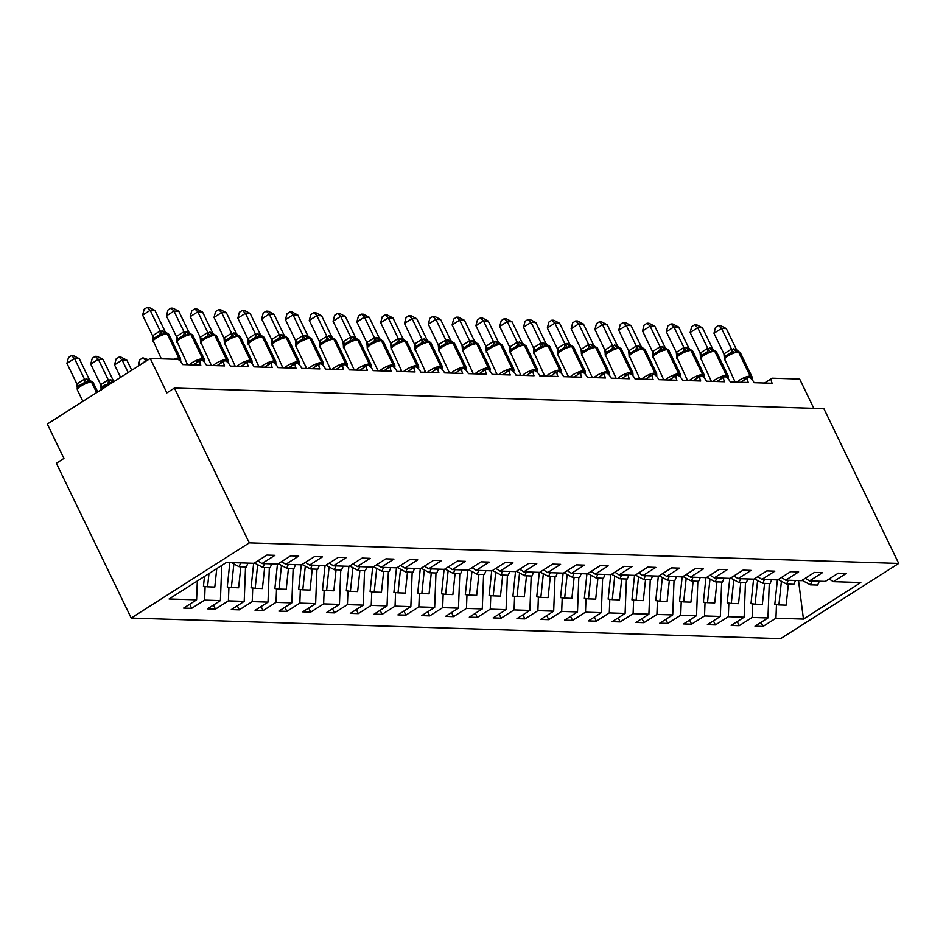 <?xml version="1.0" encoding="UTF-8"?>
<svg xmlns="http://www.w3.org/2000/svg" width="946" height="946" viewBox="0 0 946 946"><rect width="100%" height="100%" fill="white"/><g stroke="black" fill="none" stroke-linecap="round" stroke-linejoin="round"><path stroke-width="1.42" d="M131.21 618.069L56.358 463.244L63.938 458.42L47.3 424.021L150.237 358.463L166.863 392.874L174.431 388.049L249.271 542.874L131.21 618.069L780.627 638.656L898.7 563.449L249.271 542.874M761.022 622.362L762.996 626.453L755.003 626.205L767.939 617.963L769.264 583.54M829.145 578.976L833.308 581.672L860.813 582.547L803.438 619.086L775.945 618.211L762.996 626.453M775.945 618.211L776.465 604.612M150.237 358.463L177.375 359.326A5.913 2.448 57.5 0 1 182.72 364.577L200.812 365.144A5.913 2.448 -122.5 0 1 200.493 360.249A5.913 2.448 -122.5 0 1 206.524 365.333L224.616 365.901A5.913 2.448 -122.5 0 1 224.297 361.005A5.913 2.448 -122.5 0 1 230.327 366.09L248.431 366.658A5.913 2.448 -122.5 0 1 248.1 361.762A5.913 2.448 -122.5 0 1 254.143 366.835L272.235 367.415A5.913 2.448 -122.5 0 1 271.904 362.507A5.913 2.448 -122.5 0 1 277.947 367.592L296.039 368.171A5.913 2.448 -122.5 0 1 295.72 363.264A5.913 2.448 -122.5 0 1 301.75 368.349L319.843 368.916A5.913 2.448 -122.5 0 1 319.523 364.021A5.913 2.448 -122.5 0 1 325.554 369.106L343.646 369.673A5.913 2.448 -122.5 0 1 343.327 364.778A5.913 2.448 -122.5 0 1 349.358 369.862L367.45 370.43A5.913 2.448 -122.5 0 1 367.131 365.534A5.913 2.448 -122.5 0 1 373.173 370.607L391.266 371.187A5.913 2.448 -122.5 0 1 390.935 366.291A5.913 2.448 -122.5 0 1 396.977 371.364L415.069 371.944A5.913 2.448 -122.5 0 1 414.75 367.036A5.913 2.448 -122.5 0 1 420.781 372.121L438.873 372.7A5.913 2.448 -122.5 0 1 438.554 367.793A5.913 2.448 -122.5 0 1 444.585 372.878L462.677 373.445A5.913 2.448 -122.5 0 1 462.358 368.55A5.913 2.448 -122.5 0 1 468.388 373.635L486.481 374.202A5.913 2.448 -122.5 0 1 486.161 369.307A5.913 2.448 -122.5 0 1 492.192 374.38L510.296 374.959A5.913 2.448 -122.5 0 1 509.965 370.063A5.913 2.448 -122.5 0 1 516.008 375.136L534.1 375.716A5.913 2.448 -122.5 0 1 533.769 370.808A5.913 2.448 -122.5 0 1 539.811 375.893L557.904 376.473A5.913 2.448 -122.5 0 1 557.584 371.565A5.913 2.448 -122.5 0 1 563.615 376.65L581.707 377.218A5.913 2.448 -122.5 0 1 581.388 372.322A5.913 2.448 -122.5 0 1 587.419 377.407L605.511 377.974A5.913 2.448 -122.5 0 1 605.192 373.079A5.913 2.448 -122.5 0 1 611.222 378.152L629.315 378.731A5.913 2.448 -122.5 0 1 628.995 373.836A5.913 2.448 -122.5 0 1 635.038 378.908L653.13 379.488A5.913 2.448 -122.5 0 1 652.799 374.581A5.913 2.448 -122.5 0 1 658.842 379.665L676.934 380.245A5.913 2.448 -122.5 0 1 676.615 375.337A5.913 2.448 -122.5 0 1 682.645 380.422L700.738 380.99A5.913 2.448 -122.5 0 1 700.418 376.094A5.913 2.448 -122.5 0 1 706.449 381.179L724.541 381.746A5.913 2.448 -122.5 0 1 724.222 376.851A5.913 2.448 -122.5 0 1 730.253 381.924L748.345 382.503A5.913 2.448 -122.5 0 1 748.026 377.608A5.913 2.448 -122.5 0 1 754.057 382.681L772.161 383.26A5.913 2.448 -122.5 0 1 771.83 378.353A5.913 2.448 -122.5 0 1 772.515 378.187L799.654 379.05L813.808 408.317M737.218 621.605L739.193 625.696L731.187 625.448L744.135 617.206L745.46 582.783M767.939 617.963L752.129 617.454L739.193 625.696M752.129 617.454L752.661 603.855M713.414 620.86L715.389 624.939L707.383 624.691L720.332 616.449L721.656 582.027M744.135 617.206L728.325 616.697L715.389 624.939M728.325 616.697L728.846 603.11M689.599 620.103L691.585 624.194L683.58 623.934L696.528 615.692L697.841 581.27M720.332 616.449L704.522 615.952L691.585 624.194M704.522 615.952L705.042 602.354M665.795 619.346L667.77 623.438L659.776 623.178L672.712 614.935L674.037 580.513M696.528 615.692L680.718 615.196L667.77 623.438M680.718 615.196L681.238 601.597M641.991 618.589L643.966 622.681L635.972 622.433L648.909 614.191L650.233 579.756M672.712 614.935L656.914 614.439L643.966 622.681M656.914 614.439L657.435 600.84M618.187 617.833L620.162 621.924L612.168 621.676L625.105 613.434L626.429 579.011M648.909 614.191L633.099 613.682L620.162 621.924M633.099 613.682L633.631 600.083M594.384 617.088L596.358 621.167L588.353 620.919L601.301 612.677L602.626 578.254M625.105 613.434L609.295 612.925L596.358 621.167M609.295 612.925L609.815 599.338M570.568 616.331L572.555 620.422L564.549 620.162L577.498 611.92L578.81 577.498M601.301 612.677L585.491 612.18L572.555 620.422M585.491 612.18L586.012 598.582M546.764 615.574L548.739 619.665L540.745 619.405L553.682 611.163L555.006 576.741M577.498 611.92L561.688 611.423L548.739 619.665M561.688 611.423L562.208 597.825M522.961 614.817L524.935 618.909L516.942 618.66L529.878 610.418L531.203 575.984M553.682 611.163L537.884 610.667L524.935 618.909M537.884 610.667L538.404 597.068M499.157 614.06L501.132 618.152L493.138 617.904L506.075 609.662L507.399 575.239M529.878 610.418L514.08 609.91L501.132 618.152M514.08 609.91L514.6 596.311M475.353 613.315L477.328 617.395L469.322 617.147L482.271 608.905L483.595 574.482M506.075 609.662L490.265 609.153L477.328 617.395M490.265 609.153L490.797 595.554M451.549 612.559L453.524 616.65L445.519 616.39L458.467 608.148L459.791 573.725M482.271 608.905L466.461 608.408L453.524 616.65M466.461 608.408L466.981 594.809M427.734 611.802L429.721 615.893L421.715 615.633L434.663 607.391L435.976 572.969M458.467 608.148L442.657 607.651L429.721 615.893M442.657 607.651L443.177 594.053M403.93 611.045L405.905 615.137L397.911 614.888L410.848 606.634L412.172 572.212M434.663 607.391L418.853 606.894L405.905 615.137M418.853 606.894L419.374 593.296M380.126 610.288L382.101 614.38L374.108 614.131L387.044 605.889L388.368 571.467M410.848 606.634L395.05 606.138L382.101 614.38M395.05 606.138L395.57 592.539M356.323 609.543L358.298 613.623L350.304 613.375L363.24 605.133L364.565 570.71M387.044 605.889L371.234 605.381L358.298 613.623M371.234 605.381L371.766 591.782M332.519 608.786L334.494 612.878L326.488 612.618L339.437 604.376L340.761 569.953M363.24 605.133L347.43 604.624L334.494 612.878M347.43 604.624L347.951 591.037M308.703 608.03L310.69 612.121L302.685 611.861L315.633 603.619L316.945 569.196M339.437 604.376L323.627 603.879L310.69 612.121M323.627 603.879L324.147 590.28M284.9 607.273L286.875 611.364L278.881 611.116L291.817 602.862L293.142 568.44M315.633 603.619L299.823 603.122L286.875 611.364M299.823 603.122L300.343 589.524M261.096 606.516L263.071 610.608L255.077 610.359L268.014 602.117L269.338 567.695M291.817 602.862L276.019 602.365L263.071 610.608M276.019 602.365L276.539 588.767M237.292 605.771L239.267 609.851L231.273 609.602L244.21 601.36L245.534 566.938M268.014 602.117L252.215 601.609L239.267 609.851M252.215 601.609L252.736 588.01M213.489 605.014L215.463 609.106L207.458 608.846L220.406 600.604L221.754 565.436M244.21 601.36L228.4 600.852L215.463 609.106M228.4 600.852L228.932 587.265M833.308 581.672L846.256 573.43L838.251 573.181L825.314 581.423L809.504 580.915L805.342 578.219M809.504 580.915L822.441 572.673L814.447 572.425L801.499 580.667L785.7 580.17L781.538 577.474M785.7 580.17L798.637 571.916L790.643 571.668L777.695 579.91L761.885 579.413L757.722 576.717M761.885 579.413L774.833 571.171L766.839 570.911L753.891 579.153L738.081 578.656L733.919 575.96M738.081 578.656L751.029 570.414L743.024 570.154L730.087 578.396L714.277 577.9L710.115 575.203M714.277 577.9L727.226 569.658L719.22 569.409L706.284 577.651L690.474 577.143L686.311 574.447M690.474 577.143L703.41 568.901L695.416 568.652L682.48 576.894L666.67 576.386L662.507 573.69M666.67 576.386L679.606 568.144L671.613 567.896L658.664 576.138L642.866 575.641L638.692 572.945M642.866 575.641L655.803 567.399L647.809 567.139L634.861 575.381L619.051 574.884L614.888 572.188M619.051 574.884L631.999 566.642L623.993 566.382L611.057 574.624L595.247 574.127L591.084 571.431M595.247 574.127L608.195 565.885L600.19 565.637L587.253 573.879L571.443 573.371L567.281 570.675M571.443 573.371L584.38 565.129L576.386 564.88L563.449 573.122L547.639 572.614L543.477 569.918M547.639 572.614L560.576 564.372L552.582 564.123L539.634 572.365L523.836 571.869L519.673 569.173M523.836 571.869L536.772 563.627L528.779 563.367L515.83 571.609L500.02 571.112L495.858 568.416M500.02 571.112L512.969 562.87L504.975 562.61L492.026 570.852L476.216 570.355L472.054 567.659M476.216 570.355L489.165 562.113L481.159 561.865L468.223 570.107L452.413 569.598L448.25 566.902M452.413 569.598L465.361 561.356L457.356 561.108L444.419 569.35L428.609 568.842L424.447 566.146M428.609 568.842L441.546 560.6L433.552 560.351L420.615 568.593L404.805 568.097L400.643 565.401M404.805 568.097L417.742 559.855L409.748 559.594L396.8 567.837L381.002 567.34L376.827 564.644M381.002 567.34L393.938 559.098L385.944 558.838L372.996 567.08L357.186 566.583L353.024 563.887M357.186 566.583L370.134 558.341L362.129 558.081L349.192 566.335L333.382 565.826L329.22 563.13M333.382 565.826L346.331 557.584L338.325 557.336L325.389 565.578L309.579 565.069L305.416 562.373M309.579 565.069L322.515 556.827L314.521 556.579L301.585 564.821L285.775 564.324L281.612 561.628M285.775 564.324L298.711 556.082L290.718 555.822L277.769 564.064L261.971 563.568L274.908 555.326L266.914 555.066L253.966 563.308L226.472 562.444L169.098 598.984L196.602 599.847L197.324 580.998M196.602 599.847L183.654 608.089L191.66 608.349L189.685 604.258M220.406 600.604L204.596 600.107L191.66 608.349M204.596 600.107L205.116 586.508M257.809 560.872L261.971 563.568M898.7 563.449L823.86 408.637L174.431 388.049M803.438 619.086L798.519 580.572M179.113 360.048L180.58 359.515M142.621 315.148L144.159 309.271L147.186 307.344L150.189 310.323L154.955 310.477L164.994 331.242L160.229 331.088L150.189 310.323L142.621 315.148L152.59 335.759L160.158 330.934M165.597 332.862A1.975 1.726 91.8 0 1 165.739 332.85L162.464 334.565L159.638 334.659L153.95 338.266L153.004 340.595L152.59 335.759M152.874 340.063L161.328 358.818M166.401 332.886L164.994 331.242M162.464 334.565L160.229 331.088M147.186 307.344L149.09 307.415L154.955 310.477M231.392 562.598L239.102 566.737L246.338 566.961L247.947 563.118M239.102 566.737L240.71 562.894M90.201 381.072L90.485 381.072A1.975 1.726 91.8 0 1 90.627 381.072L93.205 382.539A8.479 2.105 154.2 0 0 92.081 382.078L91.514 382.066A1.975 1.726 -88.2 0 0 89.905 381.061L80.753 384.49L78.27 386.476L77.324 388.794L76.945 383.899L84.395 379.157L89.302 379.441L79.275 358.688L74.509 358.534L84.466 379.133M66.941 363.347L68.479 357.482L71.506 355.554L74.509 358.534L66.941 363.347L76.898 383.958M89.905 381.061L90.627 381.072A1.975 1.726 91.8 0 1 92.081 382.078L97.036 392.342M84.537 379.287L86.784 382.775M89.302 379.441L90.378 380.8M71.506 355.554L73.41 355.613L79.275 358.688M208.971 573.583L207.564 586.816L203.449 586.295L204.49 576.433M216.752 568.629L214.801 587.052L207.564 586.816M202.917 360.804L204.383 360.272M166.425 315.905L167.974 310.028L170.99 308.1L173.993 311.08L178.759 311.234L188.798 331.999L184.032 331.845L173.993 311.08L166.425 315.905L176.394 336.504L183.962 331.691M189.401 333.607A1.975 1.726 91.8 0 1 189.555 333.607L186.279 335.322L183.441 335.404L177.765 339.023L176.807 341.352L176.394 336.504M176.689 340.82L187.627 364.73M196.851 362.566A4.34 1.395 39.7 0 0 196.472 362.377L198.246 360.083M190.205 333.642L188.798 331.999M186.279 335.322L184.032 331.845M170.99 308.1L172.893 308.16L178.759 311.234M254.498 562.976L262.917 567.482L270.154 567.718L271.75 563.875M262.917 567.482L264.513 563.65M226.721 361.549L228.187 361.029M190.241 316.662L191.778 310.785L194.805 308.857L197.809 311.837L202.562 311.991L212.602 332.744L207.836 332.602L197.809 311.837L190.241 316.662L200.197 337.261L207.765 332.448M213.205 334.364A1.975 1.726 91.8 0 1 213.358 334.364L210.083 336.078L207.245 336.161L201.569 339.78L200.623 342.109L200.197 337.261M200.493 341.577L211.431 365.487M220.655 363.323A4.34 1.395 39.7 0 0 220.288 363.134L222.05 360.84M214.009 334.399L212.602 332.744M210.083 336.078L207.836 332.602M194.805 308.857L196.697 308.916L202.562 311.991M278.301 563.733L286.721 568.239L293.958 568.475L295.554 564.632M286.721 568.239L288.317 564.395M250.524 362.306L251.991 361.786M214.044 317.418L215.582 311.541L218.609 309.614L221.612 312.594L226.366 312.748L236.405 333.5L231.64 333.347L221.612 312.594L214.044 317.418L224.001 338.018L231.569 333.193M237.008 335.12A1.975 1.726 91.8 0 1 237.162 335.12L233.887 336.835L231.049 336.918L225.373 340.536L224.427 342.854L224.001 338.018M224.297 342.334L235.235 366.244M244.47 364.08A4.34 1.395 39.7 0 0 244.092 363.891L245.854 361.585M237.813 335.156L236.405 333.5M233.887 336.835L231.64 333.347M218.609 309.614L220.513 309.673L226.366 312.748M302.105 564.49L310.525 568.995L317.761 569.22L319.358 565.389M310.525 568.995L312.121 565.152M274.34 363.063L275.806 362.543M237.848 318.163L239.385 312.298L242.413 310.371L245.416 313.351L250.182 313.493L260.209 334.257L255.455 334.104L245.416 313.351L237.848 318.163L247.805 338.774L255.373 333.95M260.824 335.877A1.975 1.726 91.8 0 1 260.966 335.877L257.69 337.592L254.852 337.675L249.176 341.293L248.23 343.611L247.805 338.774M248.1 343.091L259.05 367.001M268.274 364.837A4.34 1.395 39.7 0 0 267.895 364.648L269.657 362.342M261.628 335.913L260.209 334.257M257.69 337.592L255.455 334.104M242.413 310.371L244.316 310.43L250.182 313.493M325.909 565.235L334.328 569.752L341.565 569.977L343.173 566.134M334.328 569.752L335.936 565.909M113.721 381.817L104.557 385.235L102.073 387.233L101.127 389.551L100.761 384.655L108.199 379.914L113.118 380.197L103.079 359.433L98.313 359.291L108.27 379.89M90.745 364.104L92.282 358.227L95.309 356.311L98.313 359.291L90.745 364.104L100.702 384.715M108.352 380.044L110.587 383.532M95.309 356.311L97.213 356.37L103.079 359.433M233.875 563.934L231.368 587.572L227.253 587.04L229.854 562.551M240.84 566.784L238.605 587.809L231.368 587.572M119.113 357.056L122.117 360.036L114.549 364.86L116.086 358.983L119.113 357.056L121.017 357.127L126.882 360.19L122.117 360.036L128.159 372.523M114.549 364.86L120.591 377.348M126.882 360.19L131.742 370.241M257.679 564.679L255.172 588.329L251.057 587.797L253.658 563.296M264.644 567.541L262.409 588.554L255.172 588.329M138.353 365.617L139.902 359.74L142.917 357.813L145.921 360.793L138.506 365.925M142.917 357.813L148.297 359.693M281.482 565.436L278.987 589.086L274.872 588.554L277.462 564.053M288.447 568.298L286.224 589.311L278.987 589.086M305.298 566.193L302.791 589.843L298.676 589.311L301.266 564.809M312.251 569.054L310.028 590.068L302.791 589.843M298.144 363.82L299.61 363.288M261.652 318.92L263.189 313.043L266.216 311.116L269.22 314.096L273.985 314.249L284.025 335.014L279.259 334.86L269.22 314.096L261.652 318.92L271.608 339.531L279.188 334.707M284.628 336.634A1.975 1.726 91.8 0 1 284.77 336.622L281.494 338.337L278.656 338.432L272.98 342.038L272.034 344.368L271.608 339.531M271.904 343.836L282.854 367.746M292.078 365.582A4.34 1.395 39.7 0 0 291.699 365.393L293.461 363.098M285.432 336.658L284.025 335.014M281.494 338.337L279.259 334.86M266.216 311.116L268.12 311.187L273.985 314.249M349.713 565.992L358.132 570.509L365.369 570.734L366.977 566.89M358.132 570.509L359.74 566.666M186.61 364.695L186.953 363.347M329.102 566.95L326.595 590.588L322.48 590.068L325.069 565.566M336.055 569.799L333.832 590.824L326.595 590.588M321.947 364.577L323.414 364.044M285.456 319.677L287.005 313.8L290.02 311.873L293.024 314.852L297.789 315.006L307.828 335.771L303.063 335.617L293.024 314.852L285.456 319.677L295.424 340.276L302.992 335.463M308.431 337.379A1.975 1.726 91.8 0 1 308.573 337.379L305.298 339.094L302.472 339.176L296.784 342.795L295.838 345.124L295.424 340.276M295.838 345.124L295.755 344.285L295.838 345.124M315.881 366.339A4.34 1.395 39.7 0 0 315.503 366.149L317.277 363.855M309.236 337.415L307.828 335.771M305.298 339.094L303.063 335.617M290.02 311.873L291.924 311.932L297.789 315.006M373.528 566.749L381.948 571.254L389.184 571.49L390.781 567.647M381.948 571.254L383.544 567.423M210.414 365.452L210.769 364.104M352.905 567.706L350.398 591.345L346.283 590.812L348.885 566.323M359.858 570.556L357.635 591.581L350.398 591.345M345.751 365.333L347.217 364.801M309.271 320.434L310.808 314.557L313.824 312.629L316.839 315.609L321.593 315.763L331.632 336.516L326.867 336.374L316.839 315.609L309.271 320.434L319.228 341.033L326.796 336.22M332.235 338.136A1.975 1.726 91.8 0 1 332.389 338.136L329.113 339.851L326.275 339.933L320.599 343.552L319.653 345.881L319.228 341.033M319.523 345.349L330.461 369.259M339.685 367.095A4.34 1.395 39.7 0 0 339.307 366.906L341.08 364.612M333.039 338.171L331.632 336.516M329.113 339.851L326.867 336.374M313.824 312.629L315.728 312.688L321.593 315.763M397.332 567.505L405.751 572.011L412.988 572.247L414.585 568.404M405.751 572.011L407.348 568.168M234.218 366.208L234.573 364.86M376.709 568.451L374.202 592.101L370.087 591.569L372.689 567.08M383.674 571.313L381.439 592.326L374.202 592.101M369.555 366.078L371.021 365.558M333.075 321.191L334.612 315.314L337.639 313.386L340.643 316.366L345.396 316.52L355.436 337.273L350.67 337.119L340.643 316.366L333.075 321.191L343.031 341.79L350.599 336.965M356.039 338.893A1.975 1.726 91.8 0 1 356.193 338.893L352.917 340.607L350.079 340.69L344.403 344.309L343.457 346.626L343.031 341.79M343.327 346.106L354.265 370.016M363.489 367.852A4.34 1.395 39.7 0 0 363.122 367.663L364.884 365.357M356.843 338.928L355.436 337.273M352.917 340.607L350.67 337.119M337.639 313.386L339.531 313.445L345.396 316.52M421.136 568.262L429.555 572.768L436.792 572.992L438.388 569.161M429.555 572.768L431.151 568.924M258.022 366.965L258.376 365.617M400.513 569.208L398.018 592.858L393.903 592.326L396.492 567.825M407.478 572.07L405.255 593.083L398.018 592.858M393.359 366.835L394.837 366.315M356.879 321.936L358.416 316.07L361.443 314.143L364.447 317.123L369.212 317.265L379.24 338.029L374.474 337.876L364.447 317.123L356.879 321.936L366.835 342.547L374.403 337.722M379.854 339.649A1.975 1.726 91.8 0 1 379.996 339.649L376.721 341.364L373.883 341.447L368.207 345.065L367.261 347.383L366.835 342.547M367.261 347.383L367.166 346.543L367.261 347.383M387.304 368.609A4.34 1.395 39.7 0 0 386.926 368.42L388.688 366.114M380.647 339.685L379.24 338.029M376.721 341.364L374.474 337.876M361.443 314.143L363.347 314.202L369.212 317.265M444.939 569.007L453.359 573.524L460.596 573.749L462.192 569.906M453.359 573.524L454.955 569.681M281.825 367.722L282.18 366.362M424.328 569.965L421.821 593.615L417.706 593.083L420.296 568.581M431.281 572.827L429.058 593.84L421.821 593.615M417.174 367.592L418.64 367.072M380.682 322.692L382.219 316.815L385.247 314.888L388.25 317.88L393.016 318.022L403.055 338.786L398.29 338.633L388.25 317.88L380.682 322.692L390.639 343.303L398.207 338.479M403.658 340.406A1.975 1.726 91.8 0 1 403.8 340.394L400.525 342.109L397.687 342.204L392.011 345.81L391.065 348.14L390.639 343.303M390.935 347.608L401.884 371.518M411.108 369.354A4.34 1.395 39.7 0 0 410.73 369.165L412.491 366.871M404.462 340.43L403.055 338.786M400.525 342.109L398.29 338.633M385.247 314.888L387.151 314.959L393.016 318.022M468.743 569.764L477.162 574.281L484.399 574.506L486.008 570.663M477.162 574.281L478.771 570.438M305.629 368.467L305.984 367.119M448.132 570.722L445.625 594.36L441.51 593.84L444.1 569.338M455.085 573.572L452.862 594.596L445.625 594.36M440.978 368.349L442.444 367.817M404.486 323.449L406.023 317.572L409.05 315.645L412.054 318.625L416.819 318.778L426.859 339.543L422.093 339.389L412.054 318.625L404.486 323.449L414.454 344.048L422.022 339.236M427.462 341.151A1.975 1.726 91.8 0 1 427.604 341.151L424.328 342.866L421.502 342.949L415.814 346.567L414.868 348.897L414.454 344.048M414.738 348.365L425.688 372.275M434.912 370.111A4.34 1.395 39.7 0 0 434.533 369.921L436.295 367.627M428.266 341.187L426.859 339.543M424.328 342.866L422.093 339.389M409.05 315.645L410.954 315.704L416.819 318.778M492.559 570.521L500.966 575.026L508.203 575.263L509.811 571.419M500.966 575.026L502.574 571.195M329.445 369.224L329.799 367.876M471.936 571.479L469.429 595.117L465.314 594.596L467.915 570.095M478.889 574.328L476.666 595.353L469.429 595.117M464.782 369.106L466.248 368.573M428.29 324.206L429.839 318.329L432.854 316.402L435.858 319.381L440.623 319.535L450.663 340.288L445.897 340.146L435.858 319.381L428.29 324.206L438.258 344.805L445.826 339.992M451.266 341.908A1.975 1.726 91.8 0 1 451.419 341.908L448.144 343.623L445.306 343.705L439.63 347.324L438.684 349.653L438.258 344.805M438.554 349.121L449.492 373.031M458.715 370.867A4.34 1.395 39.7 0 0 458.337 370.678L460.111 368.384M452.07 341.944L450.663 340.288M448.144 343.623L445.897 340.146M432.854 316.402L434.758 316.461L440.623 319.535M516.362 571.278L524.782 575.783L532.019 576.019L533.615 572.176M524.782 575.783L526.378 571.94M353.248 369.981L353.603 368.633M495.739 572.224L493.233 595.874L489.117 595.341L491.719 570.852M502.704 575.085L500.469 596.098L493.233 595.874M488.585 369.851L490.052 369.33M452.105 324.963L453.642 319.086L456.67 317.158L459.673 320.138L464.427 320.292L474.466 341.045L469.701 340.903L459.673 320.138L452.105 324.963L462.062 345.562L469.63 340.737M475.069 342.665A1.975 1.726 91.8 0 1 475.223 342.665L471.948 344.379L469.11 344.462L463.434 348.081L462.488 350.398L462.062 345.562M462.358 349.878L473.296 373.788M482.519 371.624A4.34 1.395 39.7 0 0 482.153 371.435L483.914 369.129M475.873 342.7L474.466 341.045M471.948 344.379L469.701 340.903M456.67 317.158L458.562 317.217L464.427 320.292M540.166 572.034L548.585 576.54L555.822 576.764L557.419 572.933M548.585 576.54L550.182 572.697M377.052 370.737L377.407 369.389M519.543 572.98L517.036 596.63L512.921 596.098L515.523 571.597M526.508 575.842L524.273 596.855L517.036 596.63M512.389 370.607L513.855 370.087M475.909 325.708L477.446 319.843L480.473 317.915L483.477 320.895L488.231 321.049L498.27 341.802L493.505 341.648L483.477 320.895L475.909 325.708L485.866 346.319L493.434 341.494M498.873 343.422A1.975 1.726 91.8 0 1 499.027 343.422L495.751 345.136L492.913 345.219L487.237 348.838L486.291 351.155L485.866 346.319M486.161 350.635L497.099 374.545M506.335 372.381A4.34 1.395 39.7 0 0 505.956 372.192L507.718 369.886M499.677 343.457L498.27 341.802M495.751 345.136L493.505 341.648M480.473 317.915L482.377 317.974L488.231 321.049M563.97 572.779L572.389 577.297L579.626 577.521L581.222 573.678M572.389 577.297L573.986 573.453M400.856 371.494L401.21 370.134M543.347 573.737L540.852 597.387L536.737 596.855L539.326 572.354M550.312 576.599L548.089 597.612L540.852 597.387M536.205 371.364L537.671 370.844M499.713 326.465L501.25 320.588L504.277 318.672L507.281 321.652L512.046 321.794L522.074 342.558L517.32 342.405L507.281 321.652L499.713 326.465L509.669 347.076L517.237 342.251M522.689 344.178A1.975 1.726 91.8 0 1 522.831 344.167L519.555 345.893L516.717 345.976L511.041 349.582L510.095 351.912L509.669 347.076M509.965 351.38L520.915 375.29M530.138 373.126A4.34 1.395 39.7 0 0 529.76 372.937L531.522 370.643M523.493 344.202L522.074 342.558M519.555 345.893L517.32 342.405M504.277 318.672L506.181 318.731L512.046 321.794M587.773 573.536L596.193 578.053L603.43 578.278L605.038 574.435M596.193 578.053L597.801 574.21M424.659 372.239L425.014 370.891M567.162 574.494L564.656 598.132L560.54 597.612L563.13 573.11M574.116 577.344L571.892 598.369L564.656 598.132M560.008 372.121L561.475 371.589M523.516 327.221L525.054 321.344L528.081 319.417L531.084 322.397L535.85 322.551L545.889 343.315L541.124 343.161L531.084 322.397L523.516 327.221L533.473 347.821L541.053 343.008M546.492 344.923A1.975 1.726 91.8 0 1 546.634 344.923L543.359 346.638L540.521 346.721L534.845 350.339L533.899 352.669L533.473 347.821M533.769 352.137L544.719 376.047M553.942 373.883A4.34 1.395 39.7 0 0 553.564 373.694L555.326 371.4M547.296 344.959L545.889 343.315M543.359 346.638L541.124 343.161M528.081 319.417L529.985 319.476L535.85 322.551M611.577 574.293L619.997 578.798L627.233 579.035L628.842 575.192M619.997 578.798L621.605 574.967M448.475 372.996L448.818 371.648M590.966 575.251L588.459 598.889L584.344 598.369L586.934 573.867M597.919 578.101L595.696 599.125L588.459 598.889M583.812 372.878L585.278 372.346M547.32 327.978L548.869 322.101L551.885 320.174L554.888 323.154L559.654 323.307L569.693 344.072L564.928 343.918L554.888 323.154L547.32 327.978L557.289 348.577L564.857 343.765M570.296 345.68A1.975 1.726 91.8 0 1 570.438 345.68L567.162 347.395L564.336 347.478L558.648 351.096L557.702 353.426L557.289 348.577M557.702 353.426L557.62 352.586L557.702 353.426M577.746 374.64A4.34 1.395 39.7 0 0 577.367 374.45L579.141 372.156M571.1 345.716L569.693 344.072M567.162 347.395L564.928 343.918M551.885 320.174L553.788 320.233L559.654 323.307M635.393 575.05L643.812 579.555L651.049 579.792L652.645 575.948M643.812 579.555L645.409 575.712M472.279 373.753L472.633 372.405M614.77 575.996L612.263 599.646L608.148 599.114L610.749 574.624M621.723 578.857L619.5 599.87L612.263 599.646M607.616 373.623L609.082 373.102M571.136 328.735L572.673 322.858L575.688 320.93L578.704 323.91L583.457 324.064L593.497 344.817L588.731 344.675L578.704 323.91L571.136 328.735L581.092 349.334L588.66 344.51M593.733 346.437L590.978 348.152L588.14 348.234L582.464 351.853L581.518 354.171L581.092 349.334M581.388 353.65L592.326 377.56M601.55 375.396A4.34 1.395 39.7 0 0 601.171 375.207L602.945 372.901M594.904 346.473L593.497 344.817M590.978 348.152L588.731 344.675M575.688 320.93L577.592 320.99L583.457 324.064M659.196 575.807L667.616 580.312L674.853 580.537L676.449 576.705M667.616 580.312L669.212 576.469M496.082 374.51L496.437 373.162M638.574 576.753L636.067 600.403L631.952 599.87L634.553 575.369M645.539 579.614L643.304 600.627L636.067 600.403M631.42 374.38L632.886 373.859M594.939 329.48L596.477 323.615L599.504 321.687L602.507 324.667L607.261 324.821L617.3 345.574L612.535 345.42L602.507 324.667L594.939 329.48L604.896 350.091L612.464 345.266M617.904 347.194A1.975 1.726 91.8 0 1 618.057 347.194L614.782 348.908L611.944 348.991L606.268 352.61L605.322 354.927L604.896 350.091M605.192 354.407L616.13 378.317M625.353 376.153A4.34 1.395 39.7 0 0 624.987 375.964L626.749 373.658M618.708 347.229L617.3 345.574M614.782 348.908L612.535 345.42M599.504 321.687L601.396 321.746L607.261 324.821M683 576.563L691.42 581.069L698.656 581.293L700.253 577.462M691.42 581.069L693.016 577.226M519.886 375.266L520.241 373.906M662.377 577.509L659.882 601.159L655.767 600.627L658.357 576.126M669.342 580.371L667.119 601.384L659.882 601.159M655.223 375.136L656.701 374.616M618.743 330.237L620.28 324.36L623.308 322.444L626.311 325.424L631.077 325.566L641.104 346.331L636.339 346.177L626.311 325.424L618.743 330.237L628.7 350.848L636.268 346.023M641.719 347.951A1.975 1.726 91.8 0 1 641.861 347.939L638.585 349.665L635.747 349.748L630.071 353.366L629.125 355.684L628.7 350.848M628.995 355.152L639.934 379.062M649.169 376.898A4.34 1.395 39.7 0 0 648.79 376.709L650.552 374.415M642.523 347.974L641.104 346.331M638.585 349.665L636.339 346.177M623.308 322.444L625.211 322.503L631.077 325.566M706.804 577.308L715.223 581.825L722.46 582.05L724.057 578.207M715.223 581.825L716.82 577.982M543.69 376.011L544.045 374.663M686.193 578.266L683.686 601.916L679.571 601.384L682.161 576.883M693.146 581.128L690.923 602.141L683.686 601.916M679.039 375.893L680.505 375.361M642.547 330.994L644.084 325.117L647.111 323.189L650.115 326.169L654.88 326.323L664.92 347.087L660.154 346.934L650.115 326.169L642.547 330.994L652.504 351.605L660.072 346.78M665.523 348.707A1.975 1.726 91.8 0 1 665.665 348.696L662.389 350.41L659.551 350.493L653.875 354.111L652.929 356.441L652.504 351.605M652.799 355.909L663.749 379.819M672.973 377.655A4.34 1.395 39.7 0 0 672.594 377.466L674.356 375.172M666.327 348.731L664.92 347.087M662.389 350.41L660.154 346.934M647.111 323.189L649.015 323.248L654.88 326.323M730.608 578.065L739.027 582.57L746.264 582.807L747.872 578.964M739.027 582.57L740.635 578.739M567.494 376.768L567.848 375.42M709.997 579.023L707.49 602.661L703.375 602.141L705.964 577.639M716.95 581.873L714.727 602.898L707.49 602.661M702.843 376.65L704.309 376.118M666.351 331.75L667.888 325.873L670.915 323.946L673.919 326.926L678.684 327.08L688.723 347.844L683.958 347.69L673.919 326.926L666.351 331.75L676.319 352.35L683.887 347.537M689.327 349.452A1.975 1.726 91.8 0 1 689.468 349.452L686.193 351.167L683.367 351.25L677.679 354.868L676.733 357.198L676.319 352.35M676.603 356.666L687.553 380.576M696.776 378.412A4.34 1.395 39.7 0 0 696.398 378.223L698.16 375.929M690.131 349.488L688.723 347.844M686.193 351.167L683.958 347.69M670.915 323.946L672.819 324.005L678.684 327.08M754.423 578.822L762.831 583.327L770.068 583.564L771.676 579.721M762.831 583.327L764.439 579.496M591.309 377.525L591.664 376.177M733.8 579.768L731.293 603.418L727.178 602.886L729.78 578.396M740.753 582.63L738.53 603.654L731.293 603.418M726.646 377.395L728.113 376.875M690.154 332.507L691.703 326.63L694.719 324.703L697.722 327.683L702.488 327.836L712.527 348.589L707.762 348.447L697.722 327.683L690.154 332.507L700.123 353.106L707.691 348.282M713.13 350.209A1.975 1.726 91.8 0 1 713.284 350.209L710.008 351.924L707.17 352.007L701.494 355.625L700.548 357.955L700.123 353.106M700.418 357.422L711.357 381.333M720.58 379.169A4.34 1.395 39.7 0 0 720.202 378.979L721.975 376.685M713.934 350.245L712.527 348.589M710.008 351.924L707.762 348.447M694.719 324.703L696.623 324.762L702.488 327.836M778.227 579.579L786.646 584.084L793.883 584.321L795.48 580.477M786.646 584.084L788.243 580.241M615.113 378.282L615.468 376.934M757.604 580.525L755.097 604.175L750.982 603.643L753.584 579.141M764.569 583.386L762.334 604.399L755.097 604.175M750.45 378.152L751.916 377.631M713.97 333.252L715.507 327.387L718.534 325.459L721.538 328.439L726.292 328.593L736.331 349.346L731.565 349.192L721.538 328.439L713.97 333.252L723.927 353.863L731.495 349.039M736.934 350.966A1.975 1.726 91.8 0 1 737.088 350.966L733.812 352.681L730.974 352.763L725.298 356.382L724.352 358.7L723.927 353.863M724.222 358.179L735.16 382.089M744.384 379.925A4.34 1.395 39.7 0 0 744.017 379.736L745.779 377.43M737.738 351.001L736.331 349.346M733.812 352.681L731.565 349.192M718.534 325.459L720.426 325.519L726.292 328.593M802.031 580.336L810.45 584.841L817.687 585.066L819.283 581.234M810.45 584.841L812.046 580.998M638.917 379.039L639.271 377.679M781.408 581.282L778.901 604.932L774.786 604.399L777.387 579.898M788.373 584.143L786.138 605.156L778.901 604.932M179.243 360.142A4.34 3.796 91.8 0 1 179.302 360.048A1.975 1.726 -88.2 0 0 179.409 357.966A8.479 2.105 -25.8 0 1 180.532 358.416L180.662 360.367M173.674 359.208A8.479 2.105 -25.8 0 1 178.841 357.943L167.194 333.867A1.975 1.726 91.8 0 0 165.739 332.85L168.896 334.34A8.479 2.105 154.2 0 0 167.761 333.879A1.975 1.726 -88.2 0 0 166.165 332.874L165.893 332.862M178.829 359.858A1.975 1.726 91.8 0 0 178.841 357.943L167.194 333.867A8.479 2.105 154.2 0 0 156.587 337.876A8.479 2.105 154.2 0 0 153.051 341.695M165.503 332.85A4.34 3.796 91.8 0 1 162.653 330.662M165.231 332.862L165.231 332.862A4.34 3.796 91.8 0 1 162.073 330.651M159.638 334.659A4.34 2.034 76.7 0 0 160.087 330.946M153.95 338.266A4.34 1.395 39.7 0 0 152.637 335.688M96.61 392.614L91.514 382.066A8.479 2.105 154.2 0 0 80.907 386.086A8.479 2.105 154.2 0 0 77.371 389.906L77.194 388.274M76.945 383.899A4.34 1.395 -140.3 0 1 78.27 386.476M84.395 379.157A4.34 2.034 -103.3 0 1 83.946 382.858M86.393 378.849A4.34 3.796 -88.2 0 0 89.563 381.061L89.539 381.061M86.961 378.873A4.34 3.796 -88.2 0 0 89.823 381.061M203.059 360.899A4.34 3.796 91.8 0 1 203.106 360.804A1.975 1.726 -88.2 0 0 203.213 358.723A8.479 2.105 -25.8 0 1 204.336 359.173L204.478 361.112M189.354 364.789A8.479 2.105 -25.8 0 1 192.038 362.72A8.479 2.105 -25.8 0 1 202.645 358.7L190.997 334.612A1.975 1.726 91.8 0 0 189.555 333.607L192.7 335.085A8.479 2.105 154.2 0 0 191.577 334.636A1.975 1.726 -88.2 0 0 189.969 333.631L189.697 333.619M202.633 360.615A1.975 1.726 91.8 0 0 202.645 358.7L190.997 334.612A8.479 2.105 154.2 0 0 180.402 338.633A8.479 2.105 154.2 0 0 176.855 342.452M189.306 333.607A4.34 3.796 91.8 0 1 186.457 331.419M189.082 333.619L189.034 333.619A4.34 3.796 91.8 0 1 185.889 331.396M183.441 335.404A4.34 2.034 76.7 0 0 183.891 331.703M177.765 339.023A4.34 1.395 39.7 0 0 176.441 336.445M226.863 361.656A4.34 3.796 91.8 0 1 226.922 361.561A1.975 1.726 -88.2 0 0 227.016 359.468A8.479 2.105 -25.8 0 1 228.152 359.929L228.282 361.869M213.157 365.546A8.479 2.105 -25.8 0 1 215.842 363.465A8.479 2.105 -25.8 0 1 226.449 359.456L214.801 335.369A1.975 1.726 91.8 0 0 213.358 334.364L216.504 335.842A8.479 2.105 154.2 0 0 215.381 335.392A1.975 1.726 -88.2 0 0 213.784 334.387L213.5 334.376M226.437 361.372A1.975 1.726 91.8 0 0 226.449 359.456L214.801 335.369A8.479 2.105 154.2 0 0 204.206 339.389A8.479 2.105 154.2 0 0 200.658 343.209M213.11 334.364A4.34 3.796 91.8 0 1 210.26 332.176M212.885 334.376L212.838 334.376A4.34 3.796 91.8 0 1 209.693 332.152M207.245 336.161A4.34 2.034 76.7 0 0 207.694 332.46M201.569 339.78A4.34 1.395 39.7 0 0 200.245 337.202M250.666 362.413A4.34 3.796 91.8 0 1 250.725 362.318A1.975 1.726 -88.2 0 0 250.832 360.225A8.479 2.105 -25.8 0 1 251.955 360.686L252.085 362.625M236.961 366.291A8.479 2.105 -25.8 0 1 239.657 364.222A8.479 2.105 -25.8 0 1 250.252 360.213L238.617 336.126A1.975 1.726 91.8 0 0 237.162 335.12L240.308 336.599A8.479 2.105 154.2 0 0 239.184 336.137A1.975 1.726 -88.2 0 0 237.588 335.144L237.304 335.132M250.252 362.117A1.975 1.726 91.8 0 0 250.252 360.213L238.617 336.126A8.479 2.105 154.2 0 0 228.01 340.146A8.479 2.105 154.2 0 0 224.474 343.966M236.914 335.12A4.34 3.796 91.8 0 1 234.064 332.933M236.642 335.12L236.689 335.12A4.34 3.796 91.8 0 1 233.496 332.909M231.049 336.918A4.34 2.034 76.7 0 0 231.498 333.217M225.373 340.536A4.34 1.395 39.7 0 0 224.048 337.959M274.47 363.169A4.34 3.796 91.8 0 1 274.529 363.075A1.975 1.726 -88.2 0 0 274.636 360.982A8.479 2.105 -25.8 0 1 275.759 361.431L275.889 363.382M260.765 367.048A8.479 2.105 -25.8 0 1 263.461 364.979A8.479 2.105 -25.8 0 1 274.056 360.958L262.42 336.882A1.975 1.726 91.8 0 0 260.966 335.877L264.111 337.355A8.479 2.105 154.2 0 0 262.988 336.894A1.975 1.726 -88.2 0 0 261.392 335.889L261.12 335.889M274.056 362.874A1.975 1.726 91.8 0 0 274.056 360.958L262.42 336.882A8.479 2.105 154.2 0 0 251.813 340.891A8.479 2.105 154.2 0 0 248.278 344.711M260.729 335.865A4.34 3.796 91.8 0 1 257.868 333.678M260.493 335.877L260.457 335.877A4.34 3.796 91.8 0 1 257.3 333.666M254.852 337.675A4.34 2.034 76.7 0 0 255.302 333.973M249.176 341.293A4.34 1.395 39.7 0 0 247.864 338.715M109.76 384.242A8.479 2.105 154.2 0 0 104.71 386.831A8.479 2.105 154.2 0 0 101.518 389.492M100.761 384.655A4.34 1.395 -140.3 0 1 102.073 387.233M108.199 379.914A4.34 2.034 -103.3 0 1 107.749 383.615M110.197 379.606A4.34 3.796 -88.2 0 0 113.366 381.817L113.863 381.817M110.765 379.618A4.34 3.796 -88.2 0 0 113.579 381.806M298.274 363.914A4.34 3.796 91.8 0 1 298.333 363.82A1.975 1.726 -88.2 0 0 298.439 361.739A8.479 2.105 -25.8 0 1 299.563 362.188L299.693 364.139M284.58 367.805A8.479 2.105 -25.8 0 1 287.265 365.735A8.479 2.105 -25.8 0 1 297.872 361.715L286.224 337.639A1.975 1.726 91.8 0 0 284.77 336.622L287.927 338.112A8.479 2.105 154.2 0 0 286.792 337.651A1.975 1.726 -88.2 0 0 285.195 336.646L284.923 336.634M297.86 363.631A1.975 1.726 91.8 0 0 297.872 361.715L286.224 337.639A8.479 2.105 154.2 0 0 275.617 341.648A8.479 2.105 154.2 0 0 272.081 345.467M284.533 336.622A4.34 3.796 91.8 0 1 281.683 334.435M284.261 336.634L284.261 336.634A4.34 3.796 91.8 0 1 281.104 334.423M278.656 338.432A4.34 2.034 76.7 0 0 279.105 334.718M272.98 342.038A4.34 1.395 39.7 0 0 271.668 339.46M322.089 364.671A4.34 3.796 91.8 0 1 322.137 364.577A1.975 1.726 -88.2 0 0 322.243 362.495A8.479 2.105 -25.8 0 1 323.366 362.945L323.508 364.884M308.384 368.562A8.479 2.105 -25.8 0 1 311.068 366.492A8.479 2.105 -25.8 0 1 321.675 362.472L310.028 338.384A1.975 1.726 91.8 0 0 308.573 337.379L311.731 338.857A8.479 2.105 154.2 0 0 310.607 338.408A1.975 1.726 -88.2 0 0 308.999 337.403L308.727 337.391M321.664 364.387A1.975 1.726 91.8 0 0 321.675 362.472L310.028 338.384A8.479 2.105 154.2 0 0 299.433 342.405A8.479 2.105 154.2 0 0 295.885 346.224L306.658 368.502M308.337 337.379A4.34 3.796 91.8 0 1 305.487 335.191M308.065 337.391L308.1 337.391A4.34 3.796 91.8 0 1 304.908 335.18M302.472 339.176A4.34 2.034 76.7 0 0 302.921 335.475M296.784 342.795A4.34 1.395 39.7 0 0 295.471 340.217M345.893 365.428A4.34 3.796 91.8 0 1 345.94 365.333A1.975 1.726 -88.2 0 0 346.047 363.24A8.479 2.105 -25.8 0 1 347.182 363.702L347.312 365.641M332.188 369.318A8.479 2.105 -25.8 0 1 334.872 367.237A8.479 2.105 -25.8 0 1 345.479 363.229L333.832 339.141A1.975 1.726 91.8 0 0 332.389 338.136L335.534 339.614A8.479 2.105 154.2 0 0 334.411 339.165A1.975 1.726 -88.2 0 0 332.803 338.16L332.531 338.148M345.467 365.144A1.975 1.726 91.8 0 0 345.479 363.229L333.832 339.141A8.479 2.105 154.2 0 0 323.236 343.161A8.479 2.105 154.2 0 0 319.689 346.981M332.141 338.136A4.34 3.796 91.8 0 1 329.291 335.948M331.916 338.148L331.869 338.148A4.34 3.796 91.8 0 1 328.723 335.925M326.275 339.933A4.34 2.034 76.7 0 0 326.725 336.232M320.599 343.552A4.34 1.395 39.7 0 0 319.275 340.974M369.697 366.185A4.34 3.796 91.8 0 1 369.756 366.09A1.975 1.726 -88.2 0 0 369.851 363.997A8.479 2.105 -25.8 0 1 370.986 364.458L371.116 366.398M355.992 370.063A8.479 2.105 -25.8 0 1 358.676 367.994A8.479 2.105 -25.8 0 1 369.283 363.985L357.647 339.898A1.975 1.726 91.8 0 0 356.193 338.893L359.338 340.371A8.479 2.105 154.2 0 0 358.215 339.921A1.975 1.726 -88.2 0 0 356.618 338.916L356.335 338.905M369.283 365.889A1.975 1.726 91.8 0 0 369.283 363.985L357.647 339.898A8.479 2.105 154.2 0 0 347.04 343.918A8.479 2.105 154.2 0 0 343.493 347.738M355.944 338.893A4.34 3.796 91.8 0 1 353.095 336.705M355.672 338.893L355.672 338.893A4.34 3.796 91.8 0 1 352.527 336.681M350.079 340.69A4.34 2.034 76.7 0 0 350.528 336.989M344.403 344.309A4.34 1.395 39.7 0 0 343.079 341.731M393.501 366.942A4.34 3.796 91.8 0 1 393.56 366.847A1.975 1.726 -88.2 0 0 393.666 364.754A8.479 2.105 -25.8 0 1 394.789 365.203L394.92 367.154M379.795 370.82A8.479 2.105 -25.8 0 1 382.491 368.751A8.479 2.105 -25.8 0 1 393.087 364.73L381.451 340.655A1.975 1.726 91.8 0 0 379.996 339.649L383.142 341.128A8.479 2.105 154.2 0 0 382.018 340.666A1.975 1.726 -88.2 0 0 380.422 339.661L380.15 339.661M393.087 366.646A1.975 1.726 91.8 0 0 393.087 364.73L381.451 340.655A8.479 2.105 154.2 0 0 370.844 344.663A8.479 2.105 154.2 0 0 367.308 348.483L378.069 370.773M379.76 339.638A4.34 3.796 91.8 0 1 376.898 337.45M379.488 339.649L379.523 339.649A4.34 3.796 91.8 0 1 376.331 337.438M373.883 341.447A4.34 2.034 76.7 0 0 374.332 337.746M368.207 345.065A4.34 1.395 39.7 0 0 366.882 342.487M417.304 367.687A4.34 3.796 91.8 0 1 417.363 367.592A1.975 1.726 -88.2 0 0 417.47 365.511A8.479 2.105 -25.8 0 1 418.593 365.96L418.723 367.911M403.611 371.577A8.479 2.105 -25.8 0 1 406.295 369.508A8.479 2.105 -25.8 0 1 416.89 365.487L405.255 341.411A1.975 1.726 91.8 0 0 403.8 340.394L406.946 341.884A8.479 2.105 154.2 0 0 405.822 341.423A1.975 1.726 -88.2 0 0 404.226 340.418L403.954 340.406M416.89 367.403A1.975 1.726 91.8 0 0 416.89 365.487L405.255 341.411A8.479 2.105 154.2 0 0 394.648 345.42A8.479 2.105 154.2 0 0 391.112 349.24M403.564 340.394A4.34 3.796 91.8 0 1 400.702 338.207M403.327 340.406L403.292 340.406A4.34 3.796 91.8 0 1 400.134 338.195M397.687 342.204A4.34 2.034 76.7 0 0 398.136 338.491M392.011 345.81A4.34 1.395 39.7 0 0 390.698 343.232M441.108 368.443A4.34 3.796 91.8 0 1 441.167 368.349A1.975 1.726 -88.2 0 0 441.274 366.268A8.479 2.105 -25.8 0 1 442.397 366.717L442.527 368.656M427.415 372.334A8.479 2.105 -25.8 0 1 430.099 370.264A8.479 2.105 -25.8 0 1 440.706 366.244L429.058 342.156A1.975 1.726 91.8 0 0 427.604 341.151L430.761 342.629A8.479 2.105 154.2 0 0 429.626 342.18A1.975 1.726 -88.2 0 0 428.03 341.175L427.758 341.163M440.694 368.16A1.975 1.726 91.8 0 0 440.706 366.244L429.058 342.156A8.479 2.105 154.2 0 0 418.451 346.177A8.479 2.105 154.2 0 0 414.916 349.996M427.367 341.151A4.34 3.796 91.8 0 1 424.518 338.964M427.095 341.163L427.095 341.163A4.34 3.796 91.8 0 1 423.938 338.952M421.502 342.949A4.34 2.034 76.7 0 0 421.951 339.247M415.814 346.567A4.34 1.395 39.7 0 0 414.502 343.989M464.924 369.2A4.34 3.796 91.8 0 1 464.971 369.106A1.975 1.726 -88.2 0 0 465.077 367.013A8.479 2.105 -25.8 0 1 466.201 367.474L466.343 369.413M451.218 373.091A8.479 2.105 -25.8 0 1 453.903 371.009A8.479 2.105 -25.8 0 1 464.51 367.001L452.862 342.913A1.975 1.726 91.8 0 0 451.419 341.908L454.565 343.386A8.479 2.105 154.2 0 0 453.441 342.937A1.975 1.726 -88.2 0 0 451.833 341.932L451.561 341.92M464.498 368.916A1.975 1.726 91.8 0 0 464.51 367.001L452.862 342.913A8.479 2.105 154.2 0 0 442.267 346.934A8.479 2.105 154.2 0 0 438.719 350.753M451.171 341.908A4.34 3.796 91.8 0 1 448.321 339.72M450.946 341.92L450.899 341.92A4.34 3.796 91.8 0 1 447.754 339.697M445.306 343.705A4.34 2.034 76.7 0 0 445.755 340.004M439.63 347.324A4.34 1.395 39.7 0 0 438.305 344.746M488.727 369.957A4.34 3.796 91.8 0 1 488.786 369.862A1.975 1.726 -88.2 0 0 488.881 367.769A8.479 2.105 -25.8 0 1 490.016 368.231L490.146 370.17M475.022 373.836A8.479 2.105 -25.8 0 1 477.706 371.766A8.479 2.105 -25.8 0 1 488.313 367.758L476.666 343.67A1.975 1.726 91.8 0 0 475.223 342.665L478.369 344.143A8.479 2.105 154.2 0 0 477.245 343.694A1.975 1.726 -88.2 0 0 475.649 342.689L475.365 342.677M488.302 369.661A1.975 1.726 91.8 0 0 488.313 367.758L476.666 343.67A8.479 2.105 154.2 0 0 466.071 347.69A8.479 2.105 154.2 0 0 462.523 351.51M474.975 342.665A4.34 3.796 91.8 0 1 472.125 340.477M474.75 342.677L474.703 342.677A4.34 3.796 91.8 0 1 471.557 340.454M469.11 344.462A4.34 2.034 76.7 0 0 469.559 340.761M463.434 348.081A4.34 1.395 39.7 0 0 462.109 345.503M512.531 370.714A4.34 3.796 91.8 0 1 512.59 370.619A1.975 1.726 -88.2 0 0 512.697 368.526A8.479 2.105 -25.8 0 1 513.82 368.975L513.95 370.927M498.826 374.592A8.479 2.105 -25.8 0 1 501.522 372.523A8.479 2.105 -25.8 0 1 512.117 368.502L500.481 344.427A1.975 1.726 91.8 0 0 499.027 343.422L502.172 344.9A8.479 2.105 154.2 0 0 501.049 344.439A1.975 1.726 -88.2 0 0 499.453 343.433L499.169 343.433M512.117 370.418A1.975 1.726 91.8 0 0 512.117 368.502L500.481 344.427A8.479 2.105 154.2 0 0 489.874 348.435A8.479 2.105 154.2 0 0 486.339 352.267M498.779 343.41A4.34 3.796 91.8 0 1 495.929 341.234M498.507 343.422L498.554 343.422A4.34 3.796 91.8 0 1 495.361 341.21M492.913 345.219A4.34 2.034 76.7 0 0 493.363 341.518M487.237 348.838A4.34 1.395 39.7 0 0 485.913 346.26M536.335 371.459A4.34 3.796 91.8 0 1 536.394 371.364A1.975 1.726 -88.2 0 0 536.5 369.283A8.479 2.105 -25.8 0 1 537.624 369.732L537.754 371.683M522.63 375.349A8.479 2.105 -25.8 0 1 525.326 373.28A8.479 2.105 -25.8 0 1 535.921 369.259L524.285 345.184A1.975 1.726 91.8 0 0 522.831 344.167L525.976 345.657A8.479 2.105 154.2 0 0 524.853 345.195A1.975 1.726 -88.2 0 0 523.256 344.19L522.984 344.178M535.921 371.175A1.975 1.726 91.8 0 0 535.921 369.259L524.285 345.184A8.479 2.105 154.2 0 0 513.678 349.192A8.479 2.105 154.2 0 0 510.142 353.012M522.594 344.167A4.34 3.796 91.8 0 1 519.732 341.979M522.358 344.178L522.322 344.178A4.34 3.796 91.8 0 1 519.165 341.967M516.717 345.976A4.34 2.034 76.7 0 0 517.166 342.263M511.041 349.582A4.34 1.395 39.7 0 0 509.728 347.016M560.138 372.216A4.34 3.796 91.8 0 1 560.198 372.121A1.975 1.726 -88.2 0 0 560.304 370.04A8.479 2.105 -25.8 0 1 561.427 370.489L561.557 372.428M546.445 376.106A8.479 2.105 -25.8 0 1 549.129 374.037A8.479 2.105 -25.8 0 1 559.736 370.016L548.089 345.929A1.975 1.726 91.8 0 0 546.634 344.923L549.792 346.402A8.479 2.105 154.2 0 0 548.656 345.952A1.975 1.726 -88.2 0 0 547.06 344.947L546.788 344.935M559.725 371.932A1.975 1.726 91.8 0 0 559.736 370.016L548.089 345.929A8.479 2.105 154.2 0 0 537.482 349.949A8.479 2.105 154.2 0 0 533.946 353.769M546.398 344.923A4.34 3.796 91.8 0 1 543.548 342.736M546.126 344.935L546.126 344.935A4.34 3.796 91.8 0 1 542.969 342.724M540.521 346.721A4.34 2.034 76.7 0 0 540.97 343.02M534.845 350.339A4.34 1.395 39.7 0 0 533.532 347.761M583.954 372.972A4.34 3.796 91.8 0 1 584.001 372.878A1.975 1.726 -88.2 0 0 584.108 370.785A8.479 2.105 -25.8 0 1 585.231 371.246L585.373 373.185M570.249 376.863A8.479 2.105 -25.8 0 1 572.933 374.782A8.479 2.105 -25.8 0 1 583.54 370.773L571.892 346.685A1.975 1.726 91.8 0 0 570.438 345.68L573.595 347.158A8.479 2.105 154.2 0 0 572.472 346.709A1.975 1.726 -88.2 0 0 570.864 345.704L570.592 345.692M583.528 372.689A1.975 1.726 91.8 0 0 583.54 370.773L571.892 346.685A8.479 2.105 154.2 0 0 561.297 350.706A8.479 2.105 154.2 0 0 557.75 354.525L568.522 376.804M570.202 345.68A4.34 3.796 91.8 0 1 567.352 343.493M569.93 345.692L569.965 345.692A4.34 3.796 91.8 0 1 566.772 343.469M564.336 347.478A4.34 2.034 76.7 0 0 564.786 343.776M558.648 351.096A4.34 1.395 39.7 0 0 557.336 348.518M607.758 373.729A4.34 3.796 91.8 0 1 607.817 373.635A1.975 1.726 -88.2 0 0 607.911 371.542A8.479 2.105 -25.8 0 1 609.047 372.003L609.177 373.942M594.1 346.437A1.975 1.726 91.8 0 1 594.254 346.437L597.399 347.915A8.479 2.105 154.2 0 0 596.276 347.466A1.975 1.726 -88.2 0 0 594.667 346.461L594.395 346.449M594.053 377.608A8.479 2.105 -25.8 0 1 596.737 375.538A8.479 2.105 -25.8 0 1 607.344 371.53L595.696 347.442A8.479 2.105 154.2 0 0 585.101 351.463A8.479 2.105 154.2 0 0 581.554 355.282M593.781 346.449L594.254 346.437A1.975 1.726 91.8 0 1 595.696 347.442L607.344 371.53A1.975 1.726 91.8 0 1 607.332 373.445M594.005 346.437A4.34 3.796 91.8 0 1 591.155 344.249M593.733 346.449L593.733 346.449A4.34 3.796 91.8 0 1 590.588 344.226M588.14 348.234A4.34 2.034 76.7 0 0 588.589 344.533M582.464 351.853A4.34 1.395 39.7 0 0 581.14 349.275M631.561 374.486A4.34 3.796 91.8 0 1 631.621 374.391A1.975 1.726 -88.2 0 0 631.715 372.298A8.479 2.105 -25.8 0 1 632.85 372.748L632.98 374.699M617.856 378.365A8.479 2.105 -25.8 0 1 620.541 376.295A8.479 2.105 -25.8 0 1 631.148 372.286L619.512 348.199A1.975 1.726 91.8 0 0 618.057 347.194L621.203 348.672A8.479 2.105 154.2 0 0 620.079 348.211A1.975 1.726 -88.2 0 0 618.483 347.206L618.199 347.206M631.148 374.19A1.975 1.726 91.8 0 0 631.148 372.286L619.512 348.199A8.479 2.105 154.2 0 0 608.905 352.208A8.479 2.105 154.2 0 0 605.357 356.039M617.809 347.194A4.34 3.796 91.8 0 1 614.959 345.006M617.537 347.194L617.537 347.194A4.34 3.796 91.8 0 1 614.392 344.983M611.944 348.991A4.34 2.034 76.7 0 0 612.393 345.29M606.268 352.61A4.34 1.395 39.7 0 0 604.943 350.032M655.365 375.231A4.34 3.796 91.8 0 1 655.424 375.148A1.975 1.726 -88.2 0 0 655.531 373.055A8.479 2.105 -25.8 0 1 656.654 373.504L656.784 375.456M641.66 379.121A8.479 2.105 -25.8 0 1 644.356 377.052A8.479 2.105 -25.8 0 1 654.951 373.031L643.315 348.956A1.975 1.726 91.8 0 0 641.861 347.939L645.006 349.429A8.479 2.105 154.2 0 0 643.883 348.968A1.975 1.726 -88.2 0 0 642.287 347.962L642.015 347.962M654.951 374.947A1.975 1.726 91.8 0 0 654.951 373.031L643.315 348.956A8.479 2.105 154.2 0 0 632.708 352.964A8.479 2.105 154.2 0 0 629.173 356.784M641.625 347.939A4.34 3.796 91.8 0 1 638.763 345.751M641.353 347.951L641.388 347.951A4.34 3.796 91.8 0 1 638.195 345.739M635.747 349.748A4.34 2.034 76.7 0 0 636.197 346.035M630.071 353.366A4.34 1.395 39.7 0 0 628.747 350.789M679.169 375.988A4.34 3.796 91.8 0 1 679.228 375.893A1.975 1.726 -88.2 0 0 679.334 373.812A8.479 2.105 -25.8 0 1 680.458 374.261L680.588 376.201M665.476 379.878A8.479 2.105 -25.8 0 1 668.16 377.809A8.479 2.105 -25.8 0 1 678.755 373.788L667.119 349.701A1.975 1.726 91.8 0 0 665.665 348.696L668.822 350.174A8.479 2.105 154.2 0 0 667.687 349.724A1.975 1.726 -88.2 0 0 666.09 348.719L665.818 348.707M678.755 375.704A1.975 1.726 91.8 0 0 678.755 373.788L667.119 349.701A8.479 2.105 154.2 0 0 656.512 353.721A8.479 2.105 154.2 0 0 652.977 357.541M665.428 348.696A4.34 3.796 91.8 0 1 662.567 346.508M665.192 348.707L665.156 348.707A4.34 3.796 91.8 0 1 661.999 346.496M659.551 350.493A4.34 2.034 76.7 0 0 660.001 346.792M653.875 354.111A4.34 1.395 39.7 0 0 652.563 351.534M702.973 376.745A4.34 3.796 91.8 0 1 703.032 376.65A1.975 1.726 -88.2 0 0 703.138 374.557A8.479 2.105 -25.8 0 1 704.262 375.018L704.392 376.957M689.279 380.635A8.479 2.105 -25.8 0 1 691.964 378.566A8.479 2.105 -25.8 0 1 702.571 374.545L690.923 350.458A1.975 1.726 91.8 0 0 689.468 349.452L692.626 350.931A8.479 2.105 154.2 0 0 691.491 350.481A1.975 1.726 -88.2 0 0 689.894 349.476L689.622 349.464M702.559 376.461A1.975 1.726 91.8 0 0 702.571 374.545L690.923 350.458A8.479 2.105 154.2 0 0 680.316 354.478A8.479 2.105 154.2 0 0 676.78 358.298M689.232 349.452A4.34 3.796 91.8 0 1 686.382 347.265M688.96 349.464L688.96 349.464A4.34 3.796 91.8 0 1 685.803 347.241M683.367 351.25A4.34 2.034 76.7 0 0 683.816 347.549M677.679 354.868A4.34 1.395 39.7 0 0 676.366 352.29M726.788 377.501A4.34 3.796 91.8 0 1 726.835 377.407A1.975 1.726 -88.2 0 0 726.942 375.314A8.479 2.105 -25.8 0 1 728.065 375.775L728.207 377.714M713.083 381.38A8.479 2.105 -25.8 0 1 715.767 379.311A8.479 2.105 -25.8 0 1 726.374 375.302L714.727 351.214A1.975 1.726 91.8 0 0 713.284 350.209L716.429 351.687A8.479 2.105 154.2 0 0 715.306 351.238A1.975 1.726 -88.2 0 0 713.698 350.233L713.426 350.221M726.362 377.218A1.975 1.726 91.8 0 0 726.374 375.302L714.727 351.214A8.479 2.105 154.2 0 0 704.131 355.235A8.479 2.105 154.2 0 0 700.584 359.054M713.036 350.209A4.34 3.796 91.8 0 1 710.186 348.022M712.811 350.221L712.764 350.221A4.34 3.796 91.8 0 1 709.618 347.998M707.17 352.007A4.34 2.034 76.7 0 0 707.62 348.305M701.494 355.625A4.34 1.395 39.7 0 0 700.17 353.047M750.592 378.258A4.34 3.796 91.8 0 1 750.651 378.164A1.975 1.726 -88.2 0 0 750.746 376.07A8.479 2.105 -25.8 0 1 751.881 376.532L752.011 378.471M736.887 382.137A8.479 2.105 -25.8 0 1 739.571 380.067A8.479 2.105 -25.8 0 1 750.178 376.059L738.53 351.971A1.975 1.726 91.8 0 0 737.088 350.966L740.233 352.444A8.479 2.105 154.2 0 0 739.11 351.983A1.975 1.726 -88.2 0 0 737.513 350.978L737.23 350.978M750.166 377.962A1.975 1.726 91.8 0 0 750.178 376.059L738.53 351.971A8.479 2.105 154.2 0 0 727.935 355.98A8.479 2.105 154.2 0 0 724.388 359.811M736.839 350.966A4.34 3.796 91.8 0 1 733.99 348.778M736.615 350.966L736.567 350.966A4.34 3.796 91.8 0 1 733.422 348.755M730.974 352.763A4.34 2.034 76.7 0 0 731.424 349.062M725.298 356.382A4.34 1.395 39.7 0 0 723.974 353.804M748.026 377.608L740.718 382.267M771.83 378.353L764.522 383.012M724.222 376.851L716.902 381.51M700.418 376.094L693.099 380.753M676.615 375.337L669.295 379.996M652.799 374.581L645.491 379.24M628.995 373.836L621.688 378.483M605.192 373.079L597.884 377.738M581.388 372.322L574.068 376.981M557.584 371.565L550.265 376.224M533.769 370.808L526.461 375.467M509.965 370.063L502.657 374.711M486.161 369.307L478.853 373.966M462.358 368.55L455.038 373.209M438.554 367.793L431.234 372.452M414.75 367.036L407.43 371.695M390.935 366.291L383.627 370.938M367.131 365.534L359.823 370.193M343.327 364.778L336.019 369.437M319.523 364.021L312.204 368.68M295.72 363.264L288.4 367.923M271.904 362.507L264.596 367.166M248.1 361.762L240.792 366.421M224.297 361.005L216.989 365.664M200.493 360.249L193.173 364.908M168.896 334.34L180.532 358.416M93.205 382.539L97.734 391.904M77.371 389.906L82.905 401.352M192.7 335.085L204.336 359.173M216.504 335.842L228.152 359.929M240.308 336.599L251.955 360.686M264.111 337.355L275.759 361.431M101.175 390.651L100.997 389.019M287.927 338.112L299.563 362.188M311.731 338.857L323.366 362.945M295.72 344.592L295.885 346.224M335.534 339.614L347.182 363.702M359.338 340.371L370.986 364.458M383.142 341.128L394.789 365.203M367.131 346.851L367.308 348.483M406.946 341.884L418.593 365.96M430.761 342.629L442.397 366.717M454.565 343.386L466.201 367.474M478.369 344.143L490.016 368.231M502.172 344.9L513.82 368.975M525.976 345.657L537.624 369.732M549.792 346.402L561.427 370.489M573.595 347.158L585.231 371.246M557.584 352.893L557.75 354.525M597.399 347.915L609.047 372.003M621.203 348.672L632.85 372.748M645.006 349.429L656.654 373.504M668.822 350.174L680.458 374.261M692.626 350.931L704.262 375.018M716.429 351.687L728.065 375.775M740.233 352.444L751.881 376.532"/></g></svg>
